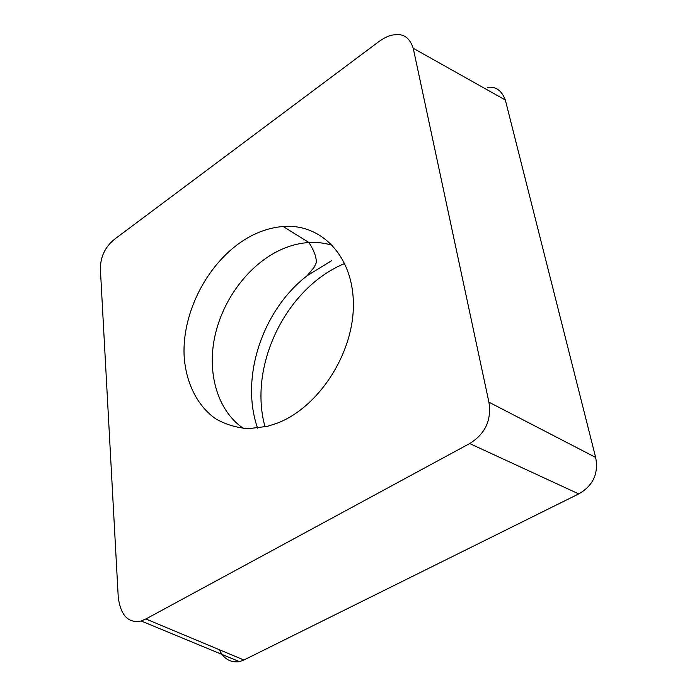 <?xml version="1.0" encoding="UTF-8"?>
<svg xmlns="http://www.w3.org/2000/svg" width="697" height="697" viewBox="0 0 697 697"><rect width="100%" height="100%" fill="white"/><g stroke="black" fill="none" stroke-linecap="round" stroke-linejoin="round"><path stroke-width="1.05" d="M487.308 87.36L487.63 87.352C495.846 86.341 501.753 90.549 505.334 100.002L595.647 457.424C598.723 473.551 593.086 485.713 578.737 493.903L244.081 659.902M145.891 618.971L140.933 621.036C128.257 623.432 120.694 615.495 118.246 597.216L100.394 269.321C100.281 257.08 105.012 247.043 114.578 239.21L378.741 41.707C385.153 37.098 390.512 34.815 394.824 34.867C403.589 33.412 409.723 37.873 413.225 48.259L488.919 402.169C491.681 420.108 485.269 433.9 469.682 443.545L145.891 618.971L243.906 659.998L239.289 661.723C230.184 662.725 223.554 658.726 219.389 649.735M243.906 659.998L578.737 493.903L469.682 443.545M488.919 402.169L595.647 457.424L505.334 100.002L413.225 48.259M344.78 263.457L342.602 264.407C285.125 289.464 248.202 366.692 265.052 426.895M253.116 234.959C212.167 255.119 182.056 308.109 184.104 355.531C185.733 382.27 196.85 405.488 215.591 418.74C225.532 424.464 236.527 427.775 248.568 428.672L267.273 426.364L276.474 423.445C317.841 408.233 353.231 354.634 353.37 305.582C353.893 256.418 321.291 223.293 283.165 226.508C273.041 227.283 263.022 230.097 253.116 234.959M331.807 260.565L307.081 275.751C262.421 310.165 239.916 377.635 257.594 428.176M332.652 245.466C325.063 243.018 317.161 242.033 308.945 242.521C298.969 243.157 289.107 245.788 279.366 250.415C248.097 265.426 222.648 299.849 214.772 336.738C206.974 373.583 217.612 410.855 243.41 428.411M141.16 620.975L239.289 661.584M307.081 275.751L314.059 267.43L316.159 262.978C316.786 258.021 314.382 251.208 308.945 242.521L283.165 226.508"/></g></svg>
